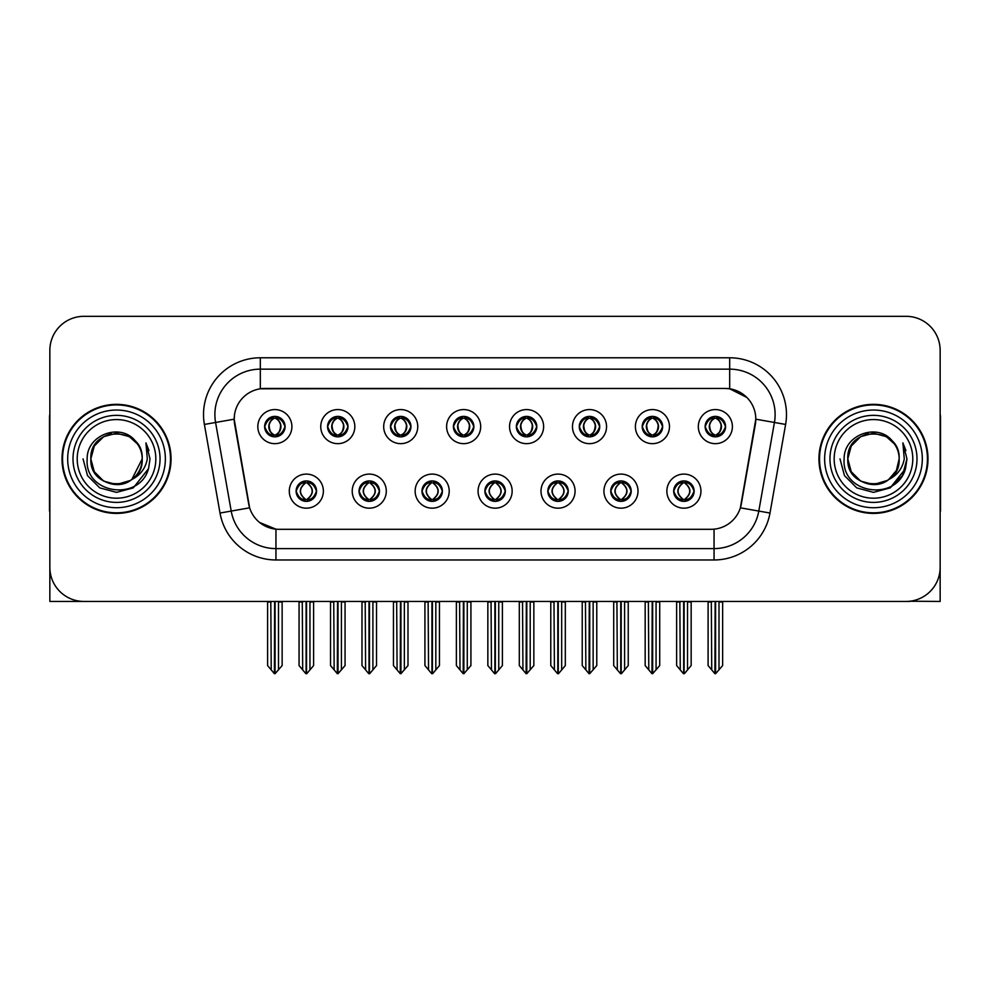 <?xml version="1.0" encoding="UTF-8"?>
<svg xmlns="http://www.w3.org/2000/svg" width="990" height="990" viewBox="0 0 990 990"><rect width="100%" height="100%" fill="white"/><g stroke="black" fill="none" stroke-linecap="round" stroke-linejoin="round"><path stroke-width="1.49" d="M264.639 426.616A10.222 10.222 0 0 0 274.861 436.838A10.222 10.222 0 0 0 285.083 426.616A10.222 10.222 0 0 0 274.861 416.394A10.222 10.222 0 0 0 264.639 426.616L264.738 426.616C266.854 432.333 269.503 435.08 272.696 434.87L272.002 436.429M257.821 426.616A17.04 17.04 0 0 0 274.861 443.656A17.04 17.04 0 0 0 291.901 426.616A17.04 17.04 0 0 0 274.861 409.575A17.04 17.04 0 0 0 257.821 426.616M421.963 491.139A10.222 10.222 0 0 0 432.185 501.361A10.222 10.222 0 0 0 442.406 491.139A10.222 10.222 0 0 0 432.185 480.917A10.222 10.222 0 0 0 421.963 491.139L422.062 491.139C423.992 496.646 426.653 499.393 430.019 499.393L431.232 499.393C424.475 493.886 424.475 488.379 431.232 482.873L430.019 482.873C426.715 482.811 424.054 485.558 422.062 491.139M415.144 491.139A17.04 17.04 0 0 0 432.185 508.179A17.04 17.04 0 0 0 449.225 491.139A17.04 17.04 0 0 0 432.185 474.099A17.04 17.04 0 0 0 415.144 491.139M359.036 491.139A10.222 10.222 0 0 0 369.258 501.361A10.222 10.222 0 0 0 379.479 491.139A10.222 10.222 0 0 0 369.258 480.917A10.222 10.222 0 0 0 359.036 491.139L359.123 491.139C361.065 496.646 363.726 499.393 367.092 499.393L368.305 499.393C361.548 493.886 361.548 488.379 368.305 482.873L367.092 482.873C363.775 482.811 361.127 485.558 359.123 491.139M352.217 491.139A17.04 17.04 0 0 0 369.258 508.179A17.04 17.04 0 0 0 386.298 491.139A17.04 17.04 0 0 0 369.258 474.099A17.04 17.04 0 0 0 352.217 491.139M610.743 491.139A10.222 10.222 0 0 0 620.978 501.361A10.222 10.222 0 0 0 631.199 491.139A10.222 10.222 0 0 0 620.978 480.917A10.222 10.222 0 0 0 610.743 491.139L610.842 491.139C612.785 496.646 615.433 499.393 618.812 499.393L620.025 499.393C613.255 493.886 613.255 488.379 620.025 482.873L618.812 482.873C615.495 482.811 612.835 485.558 610.842 491.139M603.937 491.139A17.04 17.04 0 0 0 620.978 508.179A17.04 17.04 0 0 0 638.005 491.139A17.04 17.04 0 0 0 620.978 474.099A17.04 17.04 0 0 0 603.937 491.139M516.359 426.616A10.222 10.222 0 0 0 526.581 436.838A10.222 10.222 0 0 0 536.803 426.616A10.222 10.222 0 0 0 526.581 416.394A10.222 10.222 0 0 0 516.359 426.616L516.446 426.616C518.562 432.333 521.223 435.08 524.415 434.87L523.722 436.429M509.541 426.616A17.04 17.04 0 0 0 526.581 443.656A17.04 17.04 0 0 0 543.621 426.616A17.04 17.04 0 0 0 526.581 409.575A17.04 17.04 0 0 0 509.541 426.616M642.213 426.616A10.222 10.222 0 0 0 652.435 436.838A10.222 10.222 0 0 0 662.657 426.616A10.222 10.222 0 0 0 652.435 416.394A10.222 10.222 0 0 0 642.213 426.616L642.312 426.616C644.428 432.333 647.076 435.08 650.269 434.87L649.576 436.429M635.394 426.616A17.04 17.04 0 0 0 652.435 443.656A17.04 17.04 0 0 0 669.475 426.616A17.04 17.04 0 0 0 652.435 409.575A17.04 17.04 0 0 0 635.394 426.616M296.109 491.139A10.222 10.222 0 0 0 306.331 501.361A10.222 10.222 0 0 0 316.553 491.139A10.222 10.222 0 0 0 306.331 480.917A10.222 10.222 0 0 0 296.109 491.139L296.196 491.139C298.139 496.646 300.787 499.393 304.165 499.393L305.378 499.393C298.609 493.886 298.609 488.379 305.378 482.873L304.165 482.873C300.849 482.811 298.2 485.558 296.196 491.139M289.29 491.139A17.04 17.04 0 0 0 306.331 508.179A17.04 17.04 0 0 0 323.371 491.139A17.04 17.04 0 0 0 306.331 474.099A17.04 17.04 0 0 0 289.29 491.139M453.42 426.616A10.222 10.222 0 0 0 463.654 436.838A10.222 10.222 0 0 0 473.876 426.616A10.222 10.222 0 0 0 463.654 416.394A10.222 10.222 0 0 0 453.42 426.616L453.519 426.616C455.635 432.333 458.296 435.08 461.489 434.87L460.796 436.429M446.614 426.616A17.04 17.04 0 0 0 463.654 443.656A17.04 17.04 0 0 0 480.682 426.616A17.04 17.04 0 0 0 463.654 409.575A17.04 17.04 0 0 0 446.614 426.616M327.566 426.616A10.222 10.222 0 0 0 337.788 436.838A10.222 10.222 0 0 0 348.01 426.616A10.222 10.222 0 0 0 337.788 416.394A10.222 10.222 0 0 0 327.566 426.616L327.665 426.616C329.781 432.333 332.43 435.08 335.622 434.87L334.929 436.429M320.748 426.616A17.04 17.04 0 0 0 337.788 443.656A17.04 17.04 0 0 0 354.828 426.616A17.04 17.04 0 0 0 337.788 409.575A17.04 17.04 0 0 0 320.748 426.616M390.493 426.616A10.222 10.222 0 0 0 400.715 436.838A10.222 10.222 0 0 0 410.949 426.616A10.222 10.222 0 0 0 400.715 416.394A10.222 10.222 0 0 0 390.493 426.616L390.592 426.616C392.708 432.333 395.369 435.08 398.562 434.87L397.856 436.429M383.687 426.616A17.04 17.04 0 0 0 400.715 443.656A17.04 17.04 0 0 0 417.755 426.616A17.04 17.04 0 0 0 400.715 409.575A17.04 17.04 0 0 0 383.687 426.616M547.817 491.139A10.222 10.222 0 0 0 558.038 501.361A10.222 10.222 0 0 0 568.26 491.139A10.222 10.222 0 0 0 558.038 480.917A10.222 10.222 0 0 0 547.817 491.139L547.915 491.139C549.846 496.646 552.507 499.393 555.885 499.393L557.098 499.393C550.329 493.886 550.329 488.379 557.098 482.873L555.885 482.873C552.568 482.811 549.908 485.558 547.915 491.139M540.998 491.139A17.04 17.04 0 0 0 558.038 508.179A17.04 17.04 0 0 0 575.079 491.139A17.04 17.04 0 0 0 558.038 474.099A17.04 17.04 0 0 0 540.998 491.139M484.89 491.139A10.222 10.222 0 0 0 495.111 501.361A10.222 10.222 0 0 0 505.333 491.139A10.222 10.222 0 0 0 495.111 480.917A10.222 10.222 0 0 0 484.89 491.139L484.989 491.139C486.919 496.646 489.58 499.393 492.958 499.393L494.159 499.393C487.402 493.886 487.402 488.379 494.159 482.873L492.958 482.873C489.642 482.811 486.981 485.558 484.989 491.139M478.071 491.139A17.04 17.04 0 0 0 495.111 508.179A17.04 17.04 0 0 0 512.152 491.139A17.04 17.04 0 0 0 495.111 474.099A17.04 17.04 0 0 0 478.071 491.139M705.14 426.616A10.222 10.222 0 0 0 715.362 436.838A10.222 10.222 0 0 0 725.583 426.616A10.222 10.222 0 0 0 715.362 416.394A10.222 10.222 0 0 0 705.14 426.616L705.239 426.616C707.355 432.333 710.003 435.08 713.196 434.87L712.503 436.429M698.321 426.616A17.04 17.04 0 0 0 715.362 443.656A17.04 17.04 0 0 0 732.402 426.616A17.04 17.04 0 0 0 715.362 409.575A17.04 17.04 0 0 0 698.321 426.616M579.286 426.616A10.222 10.222 0 0 0 589.508 436.838A10.222 10.222 0 0 0 599.73 426.616A10.222 10.222 0 0 0 589.508 416.394A10.222 10.222 0 0 0 579.286 426.616L579.385 426.616C581.501 432.333 584.15 435.08 587.342 434.87L586.649 436.429M572.468 426.616A17.04 17.04 0 0 0 589.508 443.656A17.04 17.04 0 0 0 606.548 426.616A17.04 17.04 0 0 0 589.508 409.575A17.04 17.04 0 0 0 572.468 426.616M673.683 491.139A10.222 10.222 0 0 0 683.904 501.361A10.222 10.222 0 0 0 694.126 491.139A10.222 10.222 0 0 0 683.904 480.917A10.222 10.222 0 0 0 673.683 491.139L673.769 491.139C675.712 496.646 678.36 499.393 681.739 499.393L682.952 499.393C676.182 493.886 676.182 488.379 682.952 482.873L681.739 482.873C678.422 482.811 675.774 485.558 673.769 491.139M666.864 491.139A17.04 17.04 0 0 0 683.904 508.179A17.04 17.04 0 0 0 700.945 491.139A17.04 17.04 0 0 0 683.904 474.099A17.04 17.04 0 0 0 666.864 491.139M234.197 419.117A30.665 30.665 0 0 0 234.667 424.45L248.688 503.96A30.665 30.665 0 0 0 278.883 529.304L711.117 529.304A30.665 30.665 0 0 0 741.312 503.96L755.333 424.45A30.665 30.665 0 0 0 725.138 388.451L264.862 388.451A30.665 30.665 0 0 0 234.197 419.117L234.531 414.575M909.835 601.227L940.154 601.437L940.154 350.398A34.081 34.081 0 0 0 906.085 316.317L83.915 316.317A34.081 34.081 0 0 0 49.847 350.398L49.847 601.437L152.868 601.437M837.132 601.437L909.835 601.437M61.999 458.877A54.524 54.524 0 0 0 116.523 513.402A54.524 54.524 0 0 0 171.047 458.877A54.524 54.524 0 0 0 116.523 404.353A54.524 54.524 0 0 0 61.999 458.877M818.953 458.877A54.524 54.524 0 0 0 873.477 513.402A54.524 54.524 0 0 0 928.001 458.877A54.524 54.524 0 0 0 873.477 404.353A54.524 54.524 0 0 0 818.953 458.877M260.321 357.786L729.679 357.786A56.789 56.789 0 0 1 785.615 424.438L769.985 513.043A56.789 56.789 0 0 1 714.05 559.969L275.95 559.969A56.789 56.789 0 0 1 220.015 513.043L204.386 424.438A56.789 56.789 0 0 1 260.321 357.786L260.321 369.146L729.679 369.146A45.441 45.441 0 0 1 774.428 422.47L758.798 511.063A45.441 45.441 0 0 1 714.05 548.609L275.95 548.609A45.441 45.441 0 0 1 231.202 511.063L215.572 422.47A45.441 45.441 0 0 1 260.321 369.146L260.321 388.785L725.138 388.451L729.679 388.785L746.819 397.436M711.117 529.304L278.883 529.304M275.95 559.969L275.95 529.167L259.578 522.46M785.615 424.438L755.803 419.191L740.371 507.821L769.985 513.043M220.015 513.043L249.629 507.821L234.197 419.191L215.572 422.47A45.441 45.441 0 0 1 214.892 414.575M741.312 503.96L741.126 504.925M248.874 504.925L248.688 503.96M906.085 316.317L83.915 316.317M49.847 350.398L49.847 567.357A34.081 34.081 0 0 0 83.915 601.437L906.085 601.437A34.081 34.081 0 0 0 940.154 567.357L940.154 350.398M685.662 501.212L684.845 499.393L686.058 499.393C689.374 499.467 692.035 496.708 694.027 491.127C692.084 485.62 689.424 482.873 686.058 482.873L686.751 481.326M685.662 481.066L684.845 482.873L686.058 482.873M683.286 499.393L682.432 501.249L683.298 499.393C676.108 493.886 676.108 488.379 683.298 482.873L682.432 481.016L683.298 482.873C676.343 488.379 676.343 493.886 683.286 499.393M682.952 482.873L682.147 481.066M684.845 482.873C691.614 488.379 691.614 493.886 684.845 499.393L684.511 499.393C691.453 493.886 691.453 488.379 684.511 482.873L685.365 481.016M684.845 499.393L685.365 501.249M679.845 601.437L680.266 669.896L683.434 673.683L684.362 673.683L691.168 665.565L691.168 602.007L687.53 602.007L687.53 669.896M684.127 601.437L684.127 673.683M683.669 673.683L683.669 601.437M676.628 601.437L676.628 665.565L680.266 669.896M680.266 602.007L676.628 602.007M711.315 601.437L711.736 669.896L714.904 673.683L715.139 601.437M715.597 601.437L715.597 673.683L722.638 665.565L722.638 602.007L719 602.007L719.421 601.437M708.098 601.437L708.098 665.565L711.736 669.896M711.736 602.007L708.098 602.007M719 669.896L719 602.007M713.604 436.689L714.409 434.87L713.196 434.87M713.604 416.543L714.409 418.362L713.196 418.362C709.904 418.3 707.256 421.059 705.239 426.616M725.583 426.616L725.497 426.616C723.529 421.121 720.869 418.374 717.527 418.362L716.315 418.362C719.569 420.094 721.277 422.854 721.475 426.616C721.277 430.39 719.569 433.137 716.315 434.87L717.527 434.87L718.22 436.429M725.497 426.616C723.443 432.222 720.794 434.981 717.527 434.87M714.409 434.87L714.743 434.87C711.414 433.137 709.657 430.39 709.459 426.616C709.657 422.854 711.414 420.094 714.743 418.362L713.901 416.505L714.755 418.362C712.33 419.339 710.622 421.579 709.607 425.081C709.892 430.601 711.6 433.868 714.755 434.87L713.901 436.739L714.409 434.87C711.166 433.137 709.446 430.39 709.261 426.616C709.446 422.854 711.166 420.094 714.409 418.362M715.98 418.362L715.98 418.362C718.394 419.339 720.114 421.579 721.128 425.081C720.844 430.601 719.124 433.868 715.968 434.87L716.822 436.739L715.98 434.87C719.309 433.137 721.079 430.39 721.277 426.616C721.079 422.854 719.309 420.094 715.98 418.362L716.834 416.505L715.968 418.362M622.735 501.212L621.918 499.393L623.131 499.393C626.447 499.467 629.108 496.708 631.1 491.127C629.157 485.62 626.497 482.873 623.131 482.873L623.824 481.326M622.735 481.066L621.918 482.873L623.131 482.873M620.359 499.393L619.505 501.249L620.371 499.393C613.181 493.886 613.181 488.379 620.371 482.873L619.505 481.016L620.371 482.873C613.416 488.379 613.416 493.886 620.359 499.393M620.025 482.873L619.208 481.066M621.918 482.873C628.687 488.379 628.687 493.886 621.918 499.393L621.584 499.393C628.526 493.886 628.526 488.379 621.584 482.873L622.438 481.016M621.918 499.393L622.438 501.249M616.918 601.437L617.339 669.896L620.507 673.683L621.435 673.683L628.242 665.565L628.242 602.007L624.603 602.007L624.603 669.896M621.2 601.437L621.2 673.683M620.742 673.683L620.742 601.437M613.701 601.437L613.701 665.565L617.339 669.896M617.339 602.007L613.701 602.007M559.796 501.212L558.991 499.393L560.204 499.393C563.52 499.467 566.169 496.708 568.173 491.127C566.218 485.62 563.57 482.873 560.204 482.873L560.897 481.326M559.796 481.066L558.991 482.873L560.204 482.873M557.432 499.393L556.578 501.249L557.432 499.393C550.254 493.886 550.254 488.379 557.432 482.873L556.578 481.016L557.432 482.873C550.49 488.379 550.49 493.886 557.432 499.393M557.098 482.873L556.281 481.066M558.991 482.873C565.76 488.379 565.76 493.886 558.991 499.393L558.657 499.393C565.599 493.886 565.599 488.379 558.657 482.873L559.511 481.016M558.991 499.393L559.511 501.249M553.992 601.437L554.412 669.896L557.58 673.683L558.509 673.683L565.315 665.565L565.315 602.007L561.677 602.007L561.677 669.896M558.273 601.437L558.273 673.683M557.816 673.683L557.816 601.437M550.774 601.437L550.774 665.565L554.412 669.896M554.412 602.007L550.774 602.007M496.869 501.212L496.064 499.393L497.277 499.393C500.594 499.467 503.242 496.708 505.246 491.127C503.291 485.62 500.643 482.873 497.277 482.873L497.97 481.326M496.869 481.066L496.064 482.873L497.277 482.873M494.505 499.393L493.651 501.249L494.505 499.393C487.315 493.886 487.315 488.379 494.505 482.873L493.651 481.016L494.505 482.873C487.563 488.379 487.563 493.886 494.505 499.393M494.159 482.873L493.354 481.066M496.064 482.873C502.833 488.379 502.833 493.886 496.064 499.393L495.73 499.393C502.673 493.886 502.673 488.379 495.73 482.873L496.584 481.016M496.064 499.393L496.584 501.249M491.052 601.437L491.473 669.896L494.654 673.683L495.582 673.683L502.388 665.565L502.388 602.007L498.75 602.007L498.75 669.896M495.346 601.437L495.346 673.683M494.889 673.683L494.889 601.437M487.847 601.437L487.847 665.565L491.473 669.896M491.473 602.007L487.847 602.007M648.376 601.437L648.797 669.896L651.965 673.683L652.212 601.437M652.658 601.437L652.658 673.683L659.711 665.565L659.711 602.007L656.073 602.007L656.494 601.437M645.171 601.437L645.171 665.565L648.797 669.896M648.797 602.007L645.171 602.007M656.073 669.896L656.073 602.007M650.678 436.689L651.482 434.87L650.269 434.87M650.678 416.543L651.482 418.362L650.269 418.362C646.977 418.3 644.329 421.059 642.312 426.616M662.657 426.616L662.57 426.616C660.59 421.121 657.942 418.374 654.6 418.362L653.388 418.362C656.63 420.094 658.35 422.854 658.548 426.616C658.35 430.39 656.63 433.137 653.388 434.87L654.6 434.87L655.293 436.429M662.57 426.616C660.516 432.222 657.867 434.981 654.6 434.87M651.482 434.87L651.816 434.87C648.487 433.137 646.73 430.39 646.532 426.616C646.73 422.854 648.487 420.094 651.816 418.362L650.962 416.505L651.828 418.362C649.403 419.339 647.683 421.579 646.68 425.081C646.965 430.601 648.673 433.868 651.828 434.87L650.975 436.739L651.482 434.87C648.24 433.137 646.52 430.39 646.322 426.616C646.52 422.854 648.24 420.094 651.482 418.362M653.054 418.362L653.054 418.362C655.467 419.339 657.187 421.579 658.189 425.081C657.917 430.601 656.197 433.868 653.041 434.87L653.895 436.739L653.054 434.87C656.382 433.137 658.152 430.39 658.338 426.616C658.152 422.854 656.382 420.094 653.054 418.362L653.907 416.505L653.041 418.362M585.449 601.437L585.87 669.896L589.038 673.683L589.285 601.437M589.731 601.437L589.731 673.683L596.772 665.565L596.772 602.007L593.146 602.007L593.567 601.437M582.231 601.437L582.231 665.565L585.87 669.896M585.87 602.007L582.231 602.007M593.146 669.896L593.146 602.007M587.751 436.689L588.555 434.87L587.342 434.87M587.751 416.543L588.555 418.362L587.342 418.362C584.05 418.3 581.402 421.059 579.385 426.616M599.73 426.616L599.631 426.616C597.663 421.121 595.015 418.374 591.673 418.362L590.461 418.362C593.703 420.094 595.423 422.854 595.621 426.616C595.423 430.39 593.703 433.137 590.461 434.87L591.673 434.87L592.366 436.429M599.631 426.616C597.589 432.222 594.928 434.981 591.673 434.87M588.555 434.87L588.889 434.87C585.56 433.137 583.791 430.39 583.605 426.616C583.791 422.854 585.56 420.094 588.889 418.362L588.035 416.505L588.902 418.362C586.476 419.339 584.756 421.579 583.754 425.081C584.026 430.601 585.746 433.868 588.902 434.87L588.048 436.739L588.555 434.87C585.313 433.137 583.593 430.39 583.395 426.616C583.593 422.854 585.313 420.094 588.555 418.362M590.127 418.362L590.127 418.362C592.54 419.339 594.26 421.579 595.262 425.081C594.978 430.601 593.27 433.868 590.114 434.87L590.968 436.739L590.127 434.87C593.456 433.137 595.213 430.39 595.411 426.616C595.213 422.854 593.456 420.094 590.127 418.362L590.981 416.505L590.114 418.362M522.522 601.437L522.943 669.896L526.111 673.683L526.346 601.437M526.804 601.437L526.804 673.683L533.845 665.565L533.845 602.007L530.207 602.007L530.628 601.437M519.304 601.437L519.304 665.565L522.943 669.896M522.943 602.007L519.304 602.007M530.207 669.896L530.207 602.007M524.811 436.689L525.628 434.87L524.415 434.87M524.811 416.543L525.628 418.362L524.415 418.362C521.124 418.3 518.463 421.059 516.446 426.616M536.803 426.616L536.704 426.616C534.736 421.121 532.088 418.374 528.747 418.362L527.534 418.362C530.776 420.094 532.496 422.854 532.682 426.616C532.496 430.39 530.776 433.137 527.534 434.87L528.747 434.87L529.44 436.429M536.704 426.616C534.662 432.222 532.001 434.981 528.747 434.87M525.628 434.87L525.962 434.87C522.633 433.137 520.864 430.39 520.666 426.616C520.864 422.854 522.633 420.094 525.962 418.362L525.108 416.505L525.975 418.362C523.549 419.339 521.829 421.579 520.814 425.081C521.099 430.601 522.819 433.868 525.975 434.87L525.121 436.739L525.628 434.87C522.374 433.137 520.666 430.39 520.468 426.616C520.666 422.854 522.374 420.094 525.628 418.362M527.2 418.362L527.2 418.362C529.613 419.339 531.321 421.579 532.335 425.081C532.051 430.601 530.343 433.868 527.187 434.87L528.041 436.739L527.2 434.87C530.529 433.137 532.286 430.39 532.484 426.616C532.286 422.854 530.529 420.094 527.2 418.362L528.041 416.505L527.187 418.362M459.595 601.437L460.016 669.896L463.184 673.683L463.419 601.437M463.877 601.437L463.877 673.683L470.918 665.565L470.918 602.007L467.28 602.007L467.701 601.437M456.378 601.437L456.378 665.565L460.016 669.896M460.016 602.007L456.378 602.007M467.28 669.896L467.28 602.007M461.885 436.689L462.701 434.87L461.489 434.87M461.885 416.543L462.701 418.362L461.489 418.362C458.197 418.3 455.536 421.059 453.519 426.616M473.876 426.616L473.777 426.616C471.809 421.121 469.149 418.374 465.807 418.362L464.607 418.362C467.849 420.094 469.569 422.854 469.755 426.616C469.569 430.39 467.849 433.137 464.607 434.87L465.807 434.87L466.513 436.429M473.777 426.616C471.735 432.222 469.074 434.981 465.807 434.87M462.701 434.87L463.035 434.87C459.707 433.137 457.937 430.39 457.739 426.616C457.937 422.854 459.707 420.094 463.035 418.362C460.622 419.339 458.902 421.579 457.887 425.081C458.172 430.601 459.892 433.868 463.035 434.87L462.701 434.87C459.447 433.137 457.726 430.39 457.541 426.616C457.726 422.854 459.447 420.094 462.701 418.362L462.701 418.362M464.273 418.362L464.273 418.362C466.686 419.339 468.394 421.579 469.409 425.081C469.124 430.601 467.404 433.868 464.261 434.87L465.114 436.739L464.273 434.87C467.602 433.137 469.359 430.39 469.557 426.616C469.359 422.854 467.602 420.094 464.273 418.362L465.114 416.505L464.261 418.362M49.847 531.581L49.847 520.22M49.847 511.1A22.721 22.721 0 0 0 49.5 511.125L49.5 417.99A22.721 22.721 0 0 1 49.847 414.068M940.154 520.22L940.154 531.581M940.154 414.068A22.721 22.721 0 0 1 940.5 417.99L940.5 511.125A22.721 22.721 0 0 0 940.154 511.1M155.826 458.877A39.303 39.303 0 0 1 116.523 498.193A39.303 39.303 0 0 1 77.208 458.877A39.303 39.303 0 0 1 116.523 419.574A39.303 39.303 0 0 1 155.826 458.877M130.532 480.397L116.523 484.555L103.678 481.115L94.285 471.723L90.845 458.877C89.273 425.75 143.773 425.75 142.201 458.877C143.773 492.005 89.273 492.005 90.845 458.877C89.273 425.75 143.773 425.75 142.201 458.877L131.806 479.507A25.678 25.678 0 0 0 137.325 443.829C124.121 421.344 86.625 433.459 87.182 458.877C84.212 494.097 139.491 502.004 148.537 468.666L150.01 458.877L145.926 442.864L147.3 458.877C145.555 468.32 140.382 475.2 131.819 479.507L129.356 481.115L116.523 484.555L103.678 481.115L94.285 471.723L90.845 458.877L94.285 446.045L103.678 436.639M62.568 458.877A53.955 53.955 0 0 1 116.523 404.922A53.955 53.955 0 0 1 170.478 458.877A53.955 53.955 0 0 1 116.523 512.832A53.955 53.955 0 0 1 62.568 458.877M142.201 458.877C143.773 492.005 89.273 492.005 90.845 458.877L94.285 446.045L103.678 436.639L116.523 433.199L129.356 436.639L137.325 443.829M131.819 479.507C116.375 492.327 89.756 479.222 90.845 458.877C91.823 445.587 98.666 437.209 111.363 433.719M145.926 442.864L148.958 450.549M148.562 468.617L133.266 487.884L116.523 492.364L99.78 487.884L87.516 475.621L83.036 458.877M912.792 458.877A39.303 39.303 0 0 1 873.477 498.193A39.303 39.303 0 0 1 834.174 458.877A39.303 39.303 0 0 1 873.477 419.574A39.303 39.303 0 0 1 912.792 458.877M887.498 480.397L873.477 484.555L860.644 481.115L851.239 471.723L847.799 458.877C846.227 425.75 900.727 425.75 899.155 458.877C900.727 492.005 846.227 492.005 847.799 458.877C846.722 479.222 873.329 492.327 888.785 479.507A25.678 25.678 0 0 0 894.292 443.829C881.088 421.344 843.591 433.459 844.148 458.877C841.178 494.097 896.457 502.004 905.504 468.666L906.964 458.877L902.892 442.864L904.266 458.877C902.509 468.32 897.348 475.2 888.785 479.507L886.322 481.115L873.477 484.555L860.644 481.115L851.239 471.723L847.799 458.877L851.239 446.045L860.644 436.639M819.522 458.877A53.955 53.955 0 0 1 873.477 404.922A53.955 53.955 0 0 1 927.432 458.877A53.955 53.955 0 0 1 873.477 512.832A53.955 53.955 0 0 1 819.522 458.877M899.155 458.877C900.727 492.005 846.227 492.005 847.799 458.877C846.227 425.75 900.727 425.75 899.155 458.877L896.396 470.485L888.55 479.667M868.329 433.719C855.632 437.209 848.789 445.587 847.799 458.877L851.239 446.045L860.644 436.639L873.477 433.199L886.322 436.639L894.292 443.829M902.892 442.864L905.912 450.549L902.954 442.976M905.504 468.666L890.22 487.884L873.477 492.364L856.734 487.884L844.482 475.621L839.99 458.877L844.482 475.621L856.734 487.884L873.477 492.364L890.22 487.884L902.484 475.621L906.964 458.877M433.942 501.212L433.137 499.393L434.35 499.393C437.667 499.467 440.315 496.708 442.32 491.127C440.364 485.62 437.704 482.873 434.35 482.873L435.043 481.326M433.942 481.066L433.137 482.873L434.35 482.873M431.566 499.393L430.724 501.249L431.578 499.393C424.388 493.886 424.388 488.379 431.578 482.873L430.724 481.016L431.578 482.873C424.636 488.379 424.636 493.886 431.566 499.393M431.232 482.873L430.427 481.066M433.137 482.873L433.645 481.016L433.137 482.873C439.894 488.379 439.894 493.886 433.137 499.393L433.645 501.249L432.791 499.393C439.733 493.886 439.733 488.379 432.803 482.873C439.981 488.379 439.981 493.886 432.791 499.393L433.137 499.393M428.125 601.437L428.546 669.896L431.714 673.683L432.655 673.683L439.449 665.565L439.449 602.007L435.823 602.007L435.823 669.896M432.407 601.437L432.407 673.683M431.962 673.683L431.962 601.437M424.92 601.437L424.92 665.565L428.546 669.896M428.546 602.007L424.92 602.007M371.015 501.212L370.211 499.393L371.411 499.393C374.727 499.467 377.388 496.708 379.38 491.127C377.438 485.62 374.777 482.873 371.411 482.873L372.116 481.326M371.015 481.066L370.211 482.873L371.411 482.873M368.639 499.393L367.785 501.249L368.651 499.393C361.461 493.886 361.461 488.379 368.651 482.873L367.785 481.016L368.651 482.873C361.696 488.379 361.696 493.886 368.639 499.393M368.305 482.873L367.5 481.066M370.211 482.873L370.718 481.016L370.211 482.873C376.967 488.379 376.967 493.886 370.211 499.393L370.718 501.249L369.864 499.393C376.806 493.886 376.806 488.379 369.876 482.873C377.054 488.379 377.054 493.886 369.864 499.393L370.211 499.393M365.199 601.437L365.619 669.896L368.787 673.683L369.716 673.683L376.522 665.565L376.522 602.007L372.896 602.007L372.896 669.896M369.48 601.437L369.48 673.683M369.022 673.683L369.022 601.437M361.981 601.437L361.981 665.565L365.619 669.896M365.619 602.007L361.981 602.007M308.088 501.212L307.271 499.393L308.484 499.393C311.8 499.467 314.461 496.708 316.454 491.127C314.511 485.62 311.85 482.873 308.484 482.873L309.177 481.326M308.088 481.066L307.271 482.873L308.484 482.873M305.712 499.393L304.858 501.249L305.724 499.393C298.535 493.886 298.535 488.379 305.724 482.873L304.858 481.016L305.724 482.873C298.77 488.379 298.77 493.886 305.712 499.393M305.378 482.873L304.574 481.066M307.271 482.873L307.791 481.016L307.271 482.873C314.04 488.379 314.04 493.886 307.271 499.393L307.791 501.249L306.937 499.393C313.88 493.886 313.88 488.379 306.937 482.873C314.127 488.379 314.127 493.886 306.937 499.393L307.271 499.393M302.272 601.437L302.692 669.896L305.861 673.683L306.789 673.683L313.595 665.565L313.595 602.007L309.957 602.007L309.957 669.896M306.553 601.437L306.553 673.683M306.096 673.683L306.096 601.437M299.054 601.437L299.054 665.565L302.692 669.896M302.692 602.007L299.054 602.007M396.668 601.437L397.089 669.896L400.257 673.683L400.492 601.437M400.95 601.437L400.95 673.683L407.991 665.565L407.991 602.007L404.353 602.007L404.774 601.437M393.451 601.437L393.451 665.565L397.089 669.896M397.089 602.007L393.451 602.007M404.353 669.896L404.353 602.007M398.958 436.689L399.762 434.87L398.562 434.87M398.958 416.543L399.762 418.362L398.562 418.362C395.27 418.3 392.609 421.059 390.592 426.616M410.949 426.616L410.85 426.616C408.882 421.121 406.222 418.374 402.881 418.362L401.68 418.362C404.922 420.094 406.643 422.854 406.828 426.616C406.643 430.39 404.922 433.137 401.68 434.87L402.881 434.87L403.574 436.429M410.85 426.616C408.796 432.222 406.147 434.981 402.881 434.87M399.762 434.87L400.108 434.87C396.767 433.137 395.01 430.39 394.812 426.616C395.01 422.854 396.767 420.094 400.108 418.362C397.683 419.339 395.975 421.579 394.961 425.081C395.245 430.601 396.965 433.868 400.108 434.87L399.762 434.87C396.52 433.137 394.8 430.39 394.614 426.616C394.8 422.854 396.52 420.094 399.762 418.362L399.762 418.362M401.334 418.362L401.334 418.362C403.747 419.339 405.467 421.579 406.482 425.081C406.197 430.601 404.477 433.868 401.334 434.87L402.175 436.739L401.334 434.87C404.663 433.137 406.432 430.39 406.63 426.616C406.432 422.854 404.663 420.094 401.334 418.362L402.188 416.505L401.334 418.362M333.741 601.437L334.162 669.896L337.33 673.683L337.565 601.437M338.023 601.437L338.023 673.683L345.065 665.565L345.065 602.007L341.426 602.007L341.847 601.437M330.524 601.437L330.524 665.565L334.162 669.896M334.162 602.007L330.524 602.007M341.426 669.896L341.426 602.007M336.031 436.689L336.835 434.87L335.622 434.87M336.031 416.543L336.835 418.362L335.622 418.362C332.331 418.3 329.682 421.059 327.665 426.616M348.01 426.616L347.923 426.616C345.956 421.121 343.295 418.374 339.954 418.362L338.741 418.362C341.996 420.094 343.703 422.854 343.901 426.616C343.703 430.39 341.996 433.137 338.741 434.87L339.954 434.87L340.647 436.429M347.923 426.616C345.869 432.222 343.221 434.981 339.954 434.87M336.835 434.87L337.169 434.87C333.84 433.137 332.083 430.39 331.885 426.616C332.083 422.854 333.84 420.094 337.169 418.362C334.756 419.339 333.048 421.579 332.034 425.081C332.318 430.601 334.038 433.868 337.182 434.87L336.835 434.87C333.593 433.137 331.873 430.39 331.687 426.616C331.873 422.854 333.593 420.094 336.835 418.362L336.835 418.362M338.407 418.362L338.407 418.362C340.82 419.339 342.54 421.579 343.555 425.081C343.27 430.601 341.55 433.868 338.394 434.87L339.248 436.739L338.407 434.87C341.736 433.137 343.505 430.39 343.703 426.616C343.505 422.854 341.736 420.094 338.407 418.362L339.261 416.505L338.394 418.362M270.802 601.437L271.223 669.896L274.391 673.683L274.638 601.437M275.084 601.437L275.084 673.683L282.138 665.565L282.138 602.007L278.499 602.007L278.92 601.437M267.597 601.437L267.597 665.565L271.223 669.896M271.223 602.007L267.597 602.007M278.499 669.896L278.499 602.007M273.104 436.689L273.908 434.87L272.696 434.87M273.104 416.543L273.908 418.362L272.696 418.362C269.404 418.3 266.756 421.059 264.738 426.616M285.083 426.616L284.996 426.616C283.016 421.121 280.368 418.374 277.027 418.362L275.814 418.362C279.056 420.094 280.776 422.854 280.974 426.616C280.776 430.39 279.056 433.137 275.814 434.87L277.027 434.87L277.72 436.429M284.996 426.616C282.942 432.222 280.294 434.981 277.027 434.87M273.908 434.87L274.242 434.87C270.913 433.137 269.156 430.39 268.958 426.616C269.156 422.854 270.913 420.094 274.242 418.362C271.829 419.339 270.109 421.579 269.107 425.081C269.391 430.601 271.099 433.868 274.255 434.87L273.908 434.87C270.666 433.137 268.946 430.39 268.76 426.616C268.946 422.854 270.666 420.094 273.908 418.362L273.908 418.362M275.48 418.362L275.48 418.362C277.893 419.339 279.613 421.579 280.628 425.081C280.343 430.601 278.623 433.868 275.468 434.87L276.321 436.739L275.48 434.87C278.809 433.137 280.578 430.39 280.764 426.616C280.578 422.854 278.809 420.094 275.48 418.362L276.334 416.505L275.468 418.362M729.679 357.786L729.679 388.785M714.05 529.167L714.05 559.969M204.386 424.438L215.572 422.47M681.739 499.393L681.046 500.952M682.147 501.212L682.952 499.393M681.739 482.873L681.046 481.326M686.058 499.393L686.751 500.952M713.196 418.362L712.503 416.802M717.527 418.362L718.22 416.802M717.131 416.543L716.315 418.362M717.131 436.689L716.315 434.87M618.812 499.393L618.119 500.952M619.208 501.212L620.025 499.393M618.812 482.873L618.119 481.326M623.131 499.393L623.824 500.952M555.885 499.393L555.192 500.952M556.281 501.212L557.098 499.393M555.885 482.873L555.192 481.326M560.204 499.393L560.897 500.952M492.958 499.393L492.253 500.952M493.354 501.212L494.159 499.393M492.958 482.873L492.253 481.326M497.277 499.393L497.97 500.952M650.269 418.362L649.576 416.802M654.6 418.362L655.293 416.802M654.192 416.543L653.388 418.362M654.192 436.689L653.388 434.87M587.342 418.362L586.649 416.802M591.673 418.362L592.366 416.802M591.265 416.543L590.461 418.362M591.265 436.689L590.461 434.87M524.415 418.362L523.722 416.802M528.747 418.362L529.44 416.802M528.338 416.543L527.534 418.362M528.338 436.689L527.534 434.87M461.489 418.362L460.796 416.802M465.807 418.362L466.513 416.802M465.411 416.543L464.607 418.362M465.411 436.689L464.607 434.87M462.182 436.739L463.035 434.87L462.194 436.739M462.182 416.505L463.035 418.362L462.194 416.505M160.046 458.877A43.523 43.523 0 0 1 116.523 502.4A43.523 43.523 0 0 1 73 458.877A43.523 43.523 0 0 1 116.523 415.354A43.523 43.523 0 0 1 160.046 458.877M67.679 458.877A48.844 48.844 0 0 1 116.523 410.033A48.844 48.844 0 0 1 165.367 458.877A48.844 48.844 0 0 1 116.523 507.721A48.844 48.844 0 0 1 67.679 458.877M917 458.877A43.523 43.523 0 0 1 873.477 502.4A43.523 43.523 0 0 1 829.954 458.877A43.523 43.523 0 0 1 873.477 415.354A43.523 43.523 0 0 1 917 458.877M824.633 458.877A48.844 48.844 0 0 1 873.477 410.033A48.844 48.844 0 0 1 922.321 458.877A48.844 48.844 0 0 1 873.477 507.721A48.844 48.844 0 0 1 824.633 458.877M430.019 499.393L429.326 500.952M430.427 501.212L431.232 499.393M430.019 482.873L429.326 481.326M434.35 499.393L435.043 500.952M367.092 499.393L366.399 500.952M367.5 501.212L368.305 499.393M367.092 482.873L366.399 481.326M371.411 499.393L372.116 500.952M304.165 499.393L303.472 500.952M304.574 501.212L305.378 499.393M304.165 482.873L303.472 481.326M308.484 499.393L309.177 500.952M398.562 418.362L397.856 416.802M402.881 418.362L403.574 416.802M402.485 416.543L401.68 418.362M402.485 436.689L401.68 434.87M399.255 436.739L400.108 434.87L399.255 436.739M399.255 416.505L400.108 418.362L399.255 416.505M335.622 418.362L334.929 416.802M339.954 418.362L340.647 416.802M339.558 416.543L338.741 418.362M339.558 436.689L338.741 434.87M336.328 436.739L337.169 434.87L336.328 436.739M336.328 416.505L337.169 418.362L336.328 416.505M272.696 418.362L272.002 416.802M277.027 418.362L277.72 416.802M276.618 416.543L275.814 418.362M276.618 436.689L275.814 434.87M273.389 436.739L274.242 434.87L273.401 436.739M273.389 416.505L274.242 418.362L273.401 416.505M685.352 481.016L684.511 482.873C691.688 488.379 691.688 493.886 684.511 499.393L685.352 501.262M622.425 481.016L621.572 482.873C628.761 488.379 628.761 493.886 621.572 499.393L622.425 501.262M559.499 481.016L558.645 482.873C565.835 488.379 565.835 493.886 558.645 499.393L559.499 501.262M496.572 481.016L495.718 482.873C502.908 488.379 502.908 493.886 495.718 499.393L496.572 501.262"/></g></svg>
